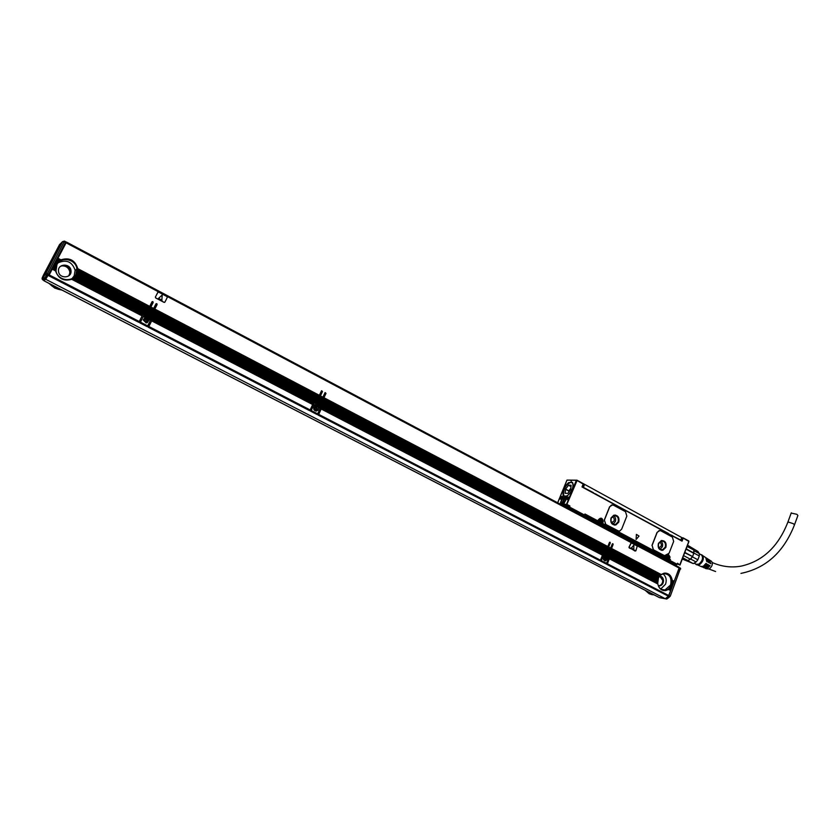 <?xml version="1.0" encoding="UTF-8"?>
<svg xmlns="http://www.w3.org/2000/svg" width="840" height="840" viewBox="0 0 840 840"><rect width="100%" height="100%" fill="white"/><g stroke="black" fill="none" stroke-linecap="round" stroke-linejoin="round"><path stroke-width="1.26" d="M686.091 549.161L693.798 553.329L692.559 556.563L684.841 552.416M693.714 550.011L692.738 548.635L687.404 545.748L692.738 548.635M686.207 548.867L699.3 555.965L697.851 559.776L696.119 561.971L690.669 559.051L687.047 561.005L682.3 559.041M682.773 557.823L688.034 560.648M684.768 552.605L684.254 553.938M690.669 559.051L692.559 556.563L684.978 552.867M686.669 547.67L686.532 548.814M693.808 552.741L693.84 550.074L687.13 546.452M699.3 555.965L699.311 553.571L697.904 551.428L687.603 545.234M696.119 561.971L693.263 563.609L687.11 560.994M687.33 560.962L682.542 558.4M690.449 559.251L683.613 555.618M690.344 559.22L692.265 556.784M693.861 553.025L693.945 551.05M697.851 559.776L692.401 556.847M699.311 553.571L693.913 550.651M693.263 563.609L687.876 560.721M694.197 563.199L696.234 564.291L698.796 564.186C702.471 561.025 703.405 557.97 701.621 555.03L701.274 554.841M695.447 563.861L696.454 564.764L698.796 564.459C702.429 561.466 703.542 558.327 702.114 555.041L700.486 554.421M697.368 564.9L699.594 564.617C703.038 561.792 704.077 558.831 702.734 555.734L702.156 555.093M705.779 568.617L709.17 569.058C712.247 566.454 713.055 563.881 711.596 561.341L711.375 561.204M705.191 568.302L707.574 568.323L710.031 565.698L709.286 565.278L706.787 567.945L703.973 567.808M703.385 567.494L705.831 567.504L708.372 564.774L707.626 564.344L705.033 567.137L702.167 567.01M701.568 566.696L704.077 566.696L706.713 563.84L705.957 563.42L703.279 566.317L700.917 566.454L697.557 564.963M709.097 559.745L710.031 563.304L710.776 563.724L709.558 560.112M707.427 558.674L708.372 562.37L709.128 562.79L707.9 559.041M705.747 557.602L706.713 561.435L707.469 561.865L706.22 557.97M708.519 561.383L708.519 562.453M710.168 561.95L710.262 563.43M707.049 567.788L710.031 565.698M705.674 566.716L708.372 564.774M704.351 565.541L706.713 563.84M706.808 560.931L706.776 561.477M582.215 487.053L583.18 484.071L582.015 486.948L682.038 541.139L683.12 538.346L682.395 538.094L681.356 540.771M794.546 524.674L797.895 515.508L796.908 514.322L791.196 513.082M664.713 555.744L653.3 549.749L652.102 545.391L653.425 549.77L664.503 555.671L668.136 553.833L670.037 557.057L669.438 558.957L668.63 558.894L669.102 557.687L669.827 557.949M659.851 530.523L657.017 532.455L651.976 545.38M636.122 539.48L639.02 536.077L636.384 534.387L636.122 539.48L639.02 536.077L636.437 534.387M618.734 531.121L605.692 524.412L604.327 519.95L605.808 524.423L617.883 530.849L619.721 531.038L621.663 529.148L626.84 516.106L625.496 511.686L613.505 505.187L611.499 505.029L609.693 506.856L604.443 519.96M612.423 504.893L609.577 506.846L604.327 519.95M596.159 494.298L668.367 533.736M596.096 494.466L668.472 533.484M671.486 535.122L678.038 538.976M678.836 539.406L678.132 538.724M583.601 487.798L584.482 488.281M592.988 492.576L584.546 488.135M576.849 480.333L583.18 484.071L576.849 480.333L566.969 480.102L576.986 480.197L681.765 537.548L680.799 540.047L668.482 533.799M596.106 494.141L593.009 492.902M682.7 537.789L688.811 541.433L683.109 537.884M677.313 564.333L677.492 563.241L680.001 565.037L677.796 564.134L677.492 563.241L676.589 564.7L669.617 560.994L670.121 560.532L667.412 560.711L666.361 559.944M680.053 564.911L688.895 541.622L680.001 565.037M576.272 480.459L566.517 504.326L568.533 506.027L563.819 505.68M577.006 480.711L566.706 504.777M567.252 504.578L569.929 506.006L568.533 506.027L569.005 507.538L584.052 515.529L582.75 515.424M568.775 506.782L569.929 506.006L569.499 507.034L564.617 506.478M584.787 515.193L584.966 514.006L584.052 515.529L584.556 515.035L569.499 507.034L566.223 507.329M584.892 514.931L584.966 514.006L597.933 520.905L597.597 521.482L598.343 519.876C600.789 517.198 602.427 517.734 603.267 521.472L602.626 523.404L601.808 523.351L602.301 522.113L603.036 522.375M665.364 555.587L664.986 556.584L602.626 523.404L601.944 523.793L665.101 556.941M667.978 553.812L669.113 553.182L673.67 541.401L672.368 537.054L660.807 530.796L659.085 530.596L657.143 532.476L652.102 545.391M668.251 558.841L670.509 559.524L668.042 559.398M673.523 564.291L677.103 564.239L670.121 560.532L670.509 559.524L669.396 560.27L667.579 560.038M571.357 482.181L572.639 482.675M582.361 486.832L593.45 492.702M571.274 480.27L570.98 480.984L571.966 480.302M560.07 504.063L560.595 504.346M565.121 496.577L563.157 495.38L560.207 503.548M563.157 495.38C562.422 490.802 564.26 486.528 568.67 482.548L572.397 482.349C573.93 486.455 572.345 490.875 567.62 495.642L563.682 504.126L566.517 504.326M568.596 498.236L568.722 497.038L567.053 498.141L567.263 499.58L568.596 498.236M560.847 499.055L560.07 499.044L561.414 496.377L561.928 496.661M561.414 496.377L560.511 499.149L561.635 496.388M563.924 504.745L563.682 504.126M564.375 505.071L565.53 505.68L564.123 505.586L564.743 505.281M583.412 516.453L583.684 515.75L582.981 516.222M597.975 521.409L584.881 515.319M599.487 518.889L599.728 518.91C601.587 518.837 602.332 519.865 601.954 522.008L601.335 523.551L601.944 523.793L601.429 523.309M601.766 523.782L664.954 557.109M658.413 543.396C657.573 547.869 659.043 550.158 662.823 550.274L665.879 547.397C666.708 542.903 665.217 540.614 661.405 540.55L658.413 543.396M611.005 517.996C610.155 522.732 611.783 525.053 615.877 524.947L618.744 522.144C619.574 517.356 617.925 515.046 613.799 515.214L611.005 517.996M564.827 496.587L564.008 495.884M564.659 496.577L567.032 496.304L564.638 496.367M600.39 520.726L600.558 521.252M681.198 540.341L681.765 537.548M571.305 481.005L571.662 480.113M560.563 503.738L562.496 497.584M562.916 497.69L563.609 495.443M568.775 497.28L567.2 498.194L567.609 499.485M560.742 503.496L560.679 504.074M666.572 554.505L666.813 554.537C668.472 554.6 669.123 555.607 668.745 557.571L667.968 559.587L665.889 560.238M583.517 516.516L584.241 515.582M583.863 516.694L584.472 516.348L666.519 559.933M586.047 515.424L584.472 516.348M666.813 554.537L666.015 554.967M599.728 518.91L598.794 519.603M661.542 550.326L662.634 550.242L665.69 547.375C666.519 542.881 665.028 540.603 661.216 540.529M614.365 525.084L615.699 524.937L618.566 522.123C619.49 518.354 618.345 515.991 615.153 515.025M563.84 497.627L565.667 497.375L566.234 499.191M658.644 543.606C657.899 547.575 659.211 549.601 662.571 549.707L665.27 547.155C666.015 543.154 664.692 541.128 661.3 541.075L658.644 543.606M611.258 518.207C610.501 522.428 611.95 524.486 615.594 524.391L618.135 521.892C618.88 517.639 617.411 515.592 613.736 515.739L611.258 518.207M563.283 505.775L564.648 505.229M660.082 549.224L662.34 546.819C663.054 544.467 662.571 542.598 660.88 541.212M612.948 524.076L615.311 521.64C616.087 519.12 615.51 517.167 613.599 515.792M565.981 497.721L565.457 497.438M562.758 505.491L562.202 504.987L563.714 504.053M565.887 500.189L565.058 497.49L562.202 504.987M560.774 503.727L561.078 504.599M565.026 497.564L564.06 497.532M658.865 547.848L661.143 546.178C661.647 544.173 661.07 542.871 659.421 542.283M674.058 564.365L675.454 564.553M611.541 522.638L614.072 520.979C614.597 518.753 613.893 517.409 611.982 516.968M565.058 497.49C566.212 500.021 565.236 502.425 562.118 504.683M561.383 504.63L560.889 504.084C560.626 501.207 561.771 498.992 564.323 497.438L561.425 504.788M601.671 521.419L600.348 522.344L599.76 520.401L601.262 520.086L601.251 521.703M668.525 557.036L667.275 557.949L666.708 556.07L668.136 555.734L668.094 557.288M600.096 522.207L600.411 521.661M601.262 520.086L600.695 520.726L601.377 521.399M667.002 557.802L667.391 557.088M668.136 555.734L667.569 556.343L668.21 556.994M666.666 556.175L667.254 556.353M572.103 482.444L572.838 483.063M567.347 495.894L564.323 496.188L563.367 494.298M569.678 482.517L572.198 482.517L573.111 484.187M563.735 495.39L563.609 495.159C563.325 488.817 565.803 484.512 571.053 482.223L572.575 483.168C575.484 487.431 566.118 500.346 563.735 495.39M565.226 493.322L567.861 493.364L570.707 489.521L571.106 485.257L568.575 485.132L571.043 486.465M568.575 485.132L565.603 489.058L565.163 493.217M565.52 489.258L568.775 491.012L568.67 492.272M568.775 491.012L570.906 488.05M570.791 489.363L570.423 489.909M661.196 574.508L611.551 548.489L661.196 574.508L664.115 573.163C668.504 572.838 671.212 575.222 672.231 580.303L674.142 581.301L679.203 568.092L66.098 242.812L57.96 258.269L60.91 259.812C69.468 257.208 75.096 260.159 77.773 268.653L149.709 306.369L151.988 301.854L152.87 301.581L153.174 302.484L152.135 301.655M146.937 314.822L149.572 316.554L146.937 314.822L147.462 313.845L150.213 315.284L147.578 313.541L148.103 312.564L150.853 314.002L148.218 312.27L148.743 311.283L151.494 312.721L148.869 310.989L149.384 310.012L152.145 311.451L149.51 309.719L150.024 308.731L152.785 310.181L150.15 308.438L150.675 307.461L153.426 308.899L150.791 307.167L153.174 302.484M150.906 306.999L153.657 308.438L155.925 303.923L156.807 303.66L157.122 304.553L156.083 303.733M156.828 304.689L150.255 317.772L150.77 317.184L315.788 403.137L150.896 316.88L151.41 315.903L316.355 401.909L151.536 315.609L152.05 314.632L316.921 400.68L152.177 314.328L152.691 313.352L317.489 399.452L152.817 313.058L153.332 312.081L318.056 398.223L153.458 311.776L153.972 310.8L318.623 396.995L154.098 310.506L154.613 309.53L319.2 395.776L154.739 309.225L157.122 304.553M154.854 309.068L319.399 395.325L321.468 390.905L322.476 391.556L321.657 390.716M316.943 403.399L319.316 404.975L316.943 403.399L317.425 402.465L319.882 403.746L317.51 402.171L317.993 401.237L320.45 402.518L318.077 400.943L318.56 400.008L321.017 401.3L318.644 399.714L319.127 398.78L321.584 400.071L319.211 398.486L319.694 397.562L322.151 398.843L319.778 397.268L320.26 396.333L322.718 397.625L320.355 396.039L322.476 391.556M320.471 395.892L322.928 397.173L324.986 392.742L325.994 393.404L325.175 392.574M325.574 393.456L319.767 406.014L320.387 405.531L604.957 553.76L320.471 405.237L320.954 404.303L605.409 552.625L321.038 404.009L321.52 403.074L605.861 551.492L321.605 402.78L322.088 401.856L606.312 550.357L322.171 401.552L322.655 400.628L606.764 549.213L322.739 400.334L323.221 399.399L607.215 548.079L323.306 399.105L323.778 398.181L607.667 546.945L323.873 397.887L325.994 393.404M323.988 397.73L607.835 546.536L609.43 542.525L610.071 542.231L610.292 542.976L609.609 542.283M605.861 553.917L607.813 555.25L605.861 553.917L606.28 553.077L608.265 554.117L606.312 552.783L606.732 551.943L608.716 552.982L606.764 551.649L607.183 550.809L609.168 551.849L607.215 550.515L607.635 549.675L609.62 550.715L607.667 549.381L608.087 548.541L610.071 549.581L608.118 548.247L608.538 547.407L610.523 548.447L608.57 547.113L610.292 542.976M608.696 546.987L610.68 548.037L612.276 544.016L612.917 543.732L613.137 544.477L612.454 543.774M611.551 548.489L613.137 544.477M158.004 292.152L155.379 297.056L155.747 297.917L164.073 302.316L164.955 302.054L167.265 297.455L166.96 296.562L158.645 292.152L157.763 292.415L155.431 297.024M164.64 302.348L164.073 302.316M155.379 297.056L155.684 297.948L164.01 302.348M631.124 542.84L628.971 547.239L629.307 547.995L635.88 550.841L637.255 546.032L631.323 542.881L629.087 547.26M628.971 547.239L635.135 551.114M66.098 242.812L60.785 252.053M679.203 568.092L679.13 567.263L66.444 242.046L679.13 567.263M60.48 251.895L61.058 252.2L48.699 275.73L49.203 274.921L139.262 321.52L138.841 322.151L48.804 275.583M149.709 306.369L145.656 314.36L74.686 277.389L73.794 278.145L143.167 314.685L73.437 278.397L72.356 279.048L142.338 315.431L142.097 315.903L71.757 279.332C63.767 281.526 58.359 278.712 55.535 270.9L52.364 268.884L49.203 274.921M52.364 268.884L55.43 270.239L55.461 267.162L57.036 263.214L55.713 262.521L55.22 263.487L56.49 264.149M55.314 268.748L53.057 267.572L52.479 268.706M53.057 267.572L55.346 268.538M55.461 267.162L53.739 266.269L53.162 267.404M53.739 266.269L55.514 266.963M55.818 265.692L54.432 264.968L53.844 266.091M54.432 264.968L55.902 265.503M56.385 264.327L55.115 263.655L54.537 264.789M55.797 262.353L57.277 262.899L55.713 262.521M56.49 261.051L58.254 261.744L56.49 261.051L55.913 262.175M57.173 259.749L59.451 260.715L57.173 259.749L56.595 260.873M60.91 259.812L57.855 258.447L57.277 259.571M57.277 262.899L57.971 262.038L56.396 261.219M58.254 261.744L59.115 260.978L57.088 259.917M59.462 260.747L60.501 260.043L57.771 258.615M77.773 268.653L76.724 274.712L147.137 311.472M58.601 261.418C67.694 256.694 74.025 259.203 77.564 268.937L76.503 274.88L73.773 278.156M145.656 314.36L145.1 315.084L143.167 314.685M145.834 316.502L152.891 302.62M148.974 317.709L146.202 316.26L143.546 316.06L150.728 319.798L149.047 317.541L146.013 316.292M146.297 316.103L146.811 315.126M153.426 308.899L152.901 309.876M152.785 310.181L152.261 311.157M152.145 311.451L151.62 312.428M151.494 312.721L150.98 313.709M150.853 314.002L150.339 314.979M150.213 315.284L149.698 316.26M149.572 316.554L149.047 317.541M319.2 395.776L318.717 396.701M318.623 396.995L318.15 397.929M318.056 398.223L317.572 399.157M317.489 399.452L317.006 400.386M316.921 400.68L316.439 401.615M316.355 401.909L315.871 402.843M315.788 403.137L314.013 403.231M315.714 405.027L322.067 391.608M318.769 406.067L316.292 404.775L313.94 404.691L320.355 408.009L318.832 405.909L315.977 404.744M316.375 404.628L316.858 403.694M322.718 397.625L322.235 398.548M322.151 398.843L321.668 399.777M321.584 400.071L321.101 400.995M321.017 401.3L320.534 402.224M320.45 402.518L319.967 403.452M319.882 403.746L319.399 404.681M319.316 404.975L318.832 405.909M607.667 546.945L607.247 547.796M607.215 548.079L606.795 548.929M606.764 549.213L606.344 550.063M606.312 550.357L605.892 551.198M605.861 551.492L605.441 552.332M605.409 552.625L604.989 553.466M604.957 553.76L603.771 553.885M604.632 555.335L609.693 542.903M607.341 556.248L603.488 555.24L608.675 557.938L607.404 556.091L604.863 555.062M605.409 555.062L605.829 554.211M610.523 548.447L610.102 549.287M610.071 549.581L609.651 550.421M609.62 550.715L609.2 551.554M609.168 551.849L608.748 552.688M608.716 552.982L608.297 553.823M608.265 554.117L607.856 554.957M607.813 555.25L607.404 556.091M612.538 544.404L607.919 556.028L608.685 555.702L657.71 581.238L608.716 555.408L609.137 554.568L657.899 579.989L658.654 577.574L610.008 552.153L658.665 577.71M657.888 579.684L609.137 554.568M609.168 554.274L609.588 553.434L658.224 578.812M658.235 578.529L609.588 553.434M609.62 553.14L610.029 552.3M610.071 552.006L658.865 577.322L610.008 552.153M610.197 551.88L610.481 551.166L659.243 576.66L658.865 577.322M610.523 550.872L659.495 576.303L610.481 551.166M610.649 550.746L610.932 550.032L659.957 575.694L659.495 576.303M610.964 549.738L660.261 575.358L610.932 550.032M611.1 549.612L611.384 548.898L660.828 574.812L660.261 575.358M672.231 580.303L671.611 585.323L672.431 585.753L674.142 581.301M665.826 573.079C670.824 575.001 672.546 579.044 670.981 585.218C669.732 588.21 667.748 589.974 665.028 590.51L663.39 590.551M672.252 586.005L671.423 585.575L672.431 585.753M672.284 586.152L671.874 586.981L670.971 586.509L672.01 586.866M671.822 587.118L670.898 586.646L671.874 586.981M671.853 587.265L671.444 588.095L670.341 587.517L671.58 587.979M671.391 588.242L670.247 587.643L671.444 588.095M671.423 588.378L671.024 589.207L669.564 588.452L671.15 589.092M670.961 589.355L669.449 588.557L671.024 589.207M670.992 589.491L670.593 590.321L668.609 589.292L670.73 590.205M670.541 590.468L668.42 589.491L670.593 590.321M670.572 590.615L668.692 595.508L667.926 595.812M670.32 596.085L680.379 568.523L670.32 596.085L668.136 596.432L668.42 595.749M608.517 556.111L609.536 558.39L608.905 558.411L606.711 564.312L607.404 563.787L668.692 595.508M608.905 558.411L607.919 556.028M603.194 554.936L603.782 555.009L602.847 555.261L600.631 561.162L601.325 560.648L606.533 563.336L608.517 558.348L607.037 557.456L608.517 558.348M320.177 405.972L321.353 407.001L321.426 408.566L318.119 415.065L318.738 414.404L600.453 560.196L602.448 555.198L321.237 408.87L318.738 414.404M320.964 408.713L319.767 406.014M314.16 404.502L310.621 411.18L311.231 410.519L317.667 413.847L320.156 408.461L318.381 407.39L318.171 410.067L316.302 411.086C313.95 410.603 313.236 409.206 314.149 406.906L315.378 405.972L313.73 405.122L311.231 410.519M150.538 317.646L151.862 318.769L151.935 320.429L148.334 327.254L148.88 326.508L310.149 409.962L312.659 404.565L151.736 320.754L148.88 326.508M151.589 320.659L150.255 317.772M143.651 315.966L139.923 322.906L140.469 322.151L147.683 325.878L150.538 320.135L148.533 319.095L150.507 320.271M138.758 322.108L139.976 322.707M52.227 269.178L55.535 270.9M142.097 315.903L139.262 321.52M52.91 267.876L55.346 269.136M53.602 266.564L55.43 267.519M54.285 265.262L55.745 266.017M54.968 263.959L56.259 264.632M55.66 262.658L56.973 263.34M56.343 261.345L57.876 262.154M57.026 260.043L58.989 261.072M57.718 258.741L60.343 260.127M162.288 294.924L158.56 298.347L162.057 300.248M64.312 245.553L64.218 244.808M77.837 269.294L149.478 306.831M77.858 270.354L149.069 307.639M77.816 270.931L148.827 308.112M77.689 271.908L148.417 308.921M77.574 272.454L148.186 309.382M77.301 273.357L147.777 310.202M77.112 273.861L147.546 310.663M74.686 277.389L76.724 274.712M71.757 279.332L72.356 279.048M56.931 264.663L55.996 270.784C57.204 280.287 72.02 283.028 75.873 274.554L76.87 268.968C76.177 259.276 60.984 255.927 56.931 264.663M143.703 314.528L145.383 314.958M74.582 277.494L145.614 314.496M74.981 277.106L145.845 314.034M75.621 276.392L146.255 313.215M75.947 275.961L146.496 312.753M76.461 275.173L146.905 311.934M146.402 315.935L149.163 317.373M150.266 308.269L153.017 309.708M149.625 309.55L152.376 310.989M148.974 310.821L151.736 312.26M148.334 312.102L151.095 313.541M147.693 313.383L150.444 314.811M147.053 314.654L149.803 316.092M151.001 316.722L315.987 402.685M151.862 318.769L315.578 403.578M154.214 310.338L318.832 396.554M153.573 311.608L318.266 397.782M152.933 312.889L317.699 399.01M152.281 314.16L317.131 400.229M151.641 315.441L316.565 401.457M316.491 404.471L318.959 405.752M319.904 397.11L322.361 398.401M319.337 398.339L321.794 399.62M318.769 399.567L321.227 400.848M318.203 400.796L320.659 402.077M317.635 402.014L320.093 403.305M317.058 403.242L319.526 404.523M320.586 405.08L605.125 553.35M321.353 407.001L604.79 554.169M323.421 398.958L607.383 547.67M322.854 400.187L606.932 548.803M322.287 401.405L606.48 549.938M321.72 402.633L606.029 551.072M321.153 403.862L605.577 552.206M605.535 554.936L607.53 555.975M608.244 548.121L610.239 549.161M607.793 549.255L609.788 550.295M607.341 550.389L609.336 551.428M606.889 551.523L608.885 552.562M606.438 552.668L608.433 553.697M605.986 553.801L607.981 554.841M608.843 555.282L657.762 580.776L657.899 579.989M609.473 556.983L657.668 582.067L657.71 581.238M609.746 553.014L658.371 578.403M609.294 554.148L658.004 579.558M672.284 580.808L673.985 581.7M672.304 581.669L673.712 582.414M672.294 582.151L673.554 582.813M672.21 582.96L673.292 583.527M672.137 583.412L673.134 583.926M671.979 584.168L672.861 584.64M671.853 584.598L672.703 585.039M671.444 585.722L671.118 586.404M670.908 586.772L670.499 587.412M670.247 587.769L669.743 588.357M669.428 588.683L668.808 589.207M668.42 589.491L665.658 590.615C661.584 590.856 658.97 588.641 657.815 583.978L657.668 582.067M658.77 586.813C660.335 589.218 662.413 590.268 664.997 589.964L670.572 585.008C671.99 577.784 669.648 573.993 663.558 573.615L660.387 575.232M657.71 583.79L609.378 558.8L657.815 583.978M609.378 558.8L607.404 563.787M634.053 544.95L631.375 548.005L633.707 549.549M47.859 275.719L45.066 274.627L62.496 241.731L64.502 241.122L65.541 242.288L48.426 274.796L45.685 279.279L43.943 280.539M142.338 315.431L143.021 314.758L73.3 278.481M146.066 317.373L143.335 316.386L140.469 322.151M143.335 316.386L145.677 317.394M147.178 326.466L147.683 325.878M309.55 410.445L310.149 409.962M312.669 404.418L313.593 403.368L151.998 319.274M316.197 405.846L313.73 405.122M317.058 414.33L317.667 413.847M599.718 560.532L600.453 560.196M602.427 555.051L603.151 554.064L321.457 407.463M603.488 555.24L602.847 555.261M605.304 556.185L603.288 555.502L601.325 560.648M605.787 563.672L606.533 563.336M609.357 558.663L657.678 583.611M668.84 595.801L679.276 567.525M43.932 280.781L659.284 597.555L665.28 598.71L668.136 596.432M72.335 278.303L74.151 275.877L75.138 270.333C72.209 261.734 66.57 259.214 58.244 262.762M146.118 316.375L148.974 317.867M316.239 404.901L318.791 406.224M605.336 555.324L607.404 556.405M609.536 558.39L657.741 583.453M609.63 557.561L657.668 582.561M660.765 588.976L665.574 584.21C666.918 579.81 666.025 576.335 662.886 573.783M162.236 294.956L158.582 298.337L161.826 300.237L162.236 294.956M633.917 545.024L631.407 548.005L633.77 549.549L633.885 545.024M148.669 319.316L148.827 320.418L146.16 322.917L143.22 319.914L145.142 317.478L143.304 316.522M148.218 318.486L148.533 319.095M151.935 320.429L312.869 404.114M152.061 319.473L313.478 403.463M151.704 320.891L312.659 404.565M318.518 407.61L320.156 408.461M318.108 406.844L318.381 407.39M321.426 408.566L602.616 554.788M321.542 407.652L603.099 554.169M321.227 409.017L602.448 555.198M607.194 557.666L605.42 560.91C602.952 559.986 602.69 558.464 604.643 556.343L603.32 555.65M47.712 275.971L43.985 280.507M58.474 270.942C57.824 263.466 70.329 263.109 70.99 270.532L71.033 271.047C71.715 278.366 59.451 278.975 58.548 271.625L58.474 270.942M147.2 322.707L148.775 320.439L145.845 317.394L144.732 317.635M316.365 411.086L318.087 410.067C319.032 407.768 318.329 406.361 315.966 405.856L313.824 404.817M604.937 560.9L605.514 560.857C607.688 559.23 607.688 557.676 605.535 556.196M659.663 576.072C661.909 576.356 663.191 577.836 663.505 580.514C663.422 583.433 662.183 585.218 659.809 585.879L658.308 585.784M45.066 274.627L42.147 278.061L43.291 275.415L59.525 244.608L62.612 241.595L65.541 242.288M45.476 273.893L46.053 272.947L47.397 273.683L64.502 241.122L65.762 241.794M64.502 241.122L62.612 241.595L46.085 272.969L48.426 274.796M69.395 275.3L69.857 271.961C68.691 267.519 65.772 265.514 61.11 265.954M680.631 568.722L680.389 568.071M657.72 583.275L658.413 578.298M68.775 275.846L70.739 270.743C68.796 265.451 65.31 264.033 60.302 266.511M144.774 317.762L143.273 319.967L146.066 322.822L147.105 322.602M313.824 409.353L316.302 410.959M605.43 556.29L603.855 556.952M658.34 585.795L659.064 585.753C661.448 585.091 662.676 583.307 662.76 580.398L659.694 576.072M57.446 250.772L53.729 256.63L59.336 246.404L57.446 250.772M48.857 283.311L54.841 288.141L62.244 290.209M315.819 405.993L313.698 408.041M645.215 590.31L649.163 593.754L652.312 594.762M49.497 283.647C52.815 287.291 56.921 289.401 61.803 289.979M646.159 590.803L649.835 593.87L654.266 594.972M146.097 322.812L148.638 320.429L145.845 317.531L143.304 319.945L146.097 322.812M316.207 410.97L317.993 409.994C318.895 407.799 318.224 406.455 315.977 405.983L314.16 406.98C313.288 409.175 313.971 410.508 316.207 410.97M603.509 559.713L605.504 560.742C607.677 558.863 607.53 557.382 605.073 556.29L604.842 556.332M147.525 320.681L146.622 319.483L147.294 321.153L145.026 321.437L144.648 319.19L146.37 318.78M146.622 319.483L146.916 318.895M317.478 408.923L316.418 407.831L317.268 409.364L315.252 409.7L314.695 408.03L316.439 407.148M316.669 407.799L316.921 407.243M606.301 558.873L605.283 557.855L606.144 559.283L604.517 559.692L604.054 558.201L605.451 557.319M605.64 557.907L605.85 557.382M145.404 321.636L146.034 320.859M146.454 319.557L146.748 318.969M144.585 319.316L145.751 319.557M315.494 409.826L315.998 409.269M316.292 409.048L315.756 409.29M316.418 407.831L316.68 407.264M314.853 407.705L315.641 407.925M604.548 559.702L605.062 558.978M56.742 251.811L56.27 251.507L57.74 250.204M54.401 256.032L55.461 253.029L56.931 251.727M56.27 251.507L58.842 247.559L57.666 250.173M56.858 251.706L54.316 255.811M740.933 573.395C765.891 568.292 783.731 552.132 794.451 524.927L793.464 523.75L788.634 522.134L787.752 522.48M682.07 538.062L683.077 537.852L688.779 540.95M679.938 564.543L688.811 541.433M585.008 514.941L597.419 521.462M598.343 519.876L598.07 521.115M598.521 519.992L599.855 518.711C601.545 518.5 602.427 519.393 602.49 521.378L601.923 522.081M665.375 555.576L665.091 556.742M665.511 555.66L666.981 554.348L669.28 556.962L668.724 557.634M668.105 559.24L669.396 560.27M583.233 483.651L583.37 484.187M567.021 480.113L557.707 502.814M584.472 484.701L583.433 487.263M564.207 504.893L566.759 505.082M583.191 516.243L582.309 515.781M600.841 518.942L600.232 518.627M583.937 515.886L583.128 515.456M585.848 515.938L667.968 559.587M667.191 560.018L667.412 560.711M585.344 516.432L667.464 560.049M600.579 519.446L599.981 519.498C598.521 520.821 598.626 521.903 600.285 522.753M667.506 555.114L667.023 555.114C665.511 556.332 665.553 557.403 667.139 558.337M600.863 522.711C602.396 521.304 602.249 520.222 600.442 519.456L600.159 519.509C598.668 520.937 598.815 522.018 600.59 522.764L600.863 522.711C602.353 521.293 602.207 520.202 600.432 519.456L599.981 519.498C598.574 520.569 598.563 521.64 599.949 522.701M667.527 558.348L667.611 558.327C669.165 556.994 669.071 555.923 667.338 555.125L667.212 555.146C665.658 556.479 665.752 557.55 667.496 558.348M600.558 519.687C599.036 520.779 599.077 521.735 600.705 522.553C602.227 521.451 602.186 520.495 600.558 519.687M667.475 555.356C666.025 556.448 666.067 557.382 667.611 558.149C669.05 557.057 669.008 556.122 667.475 555.356M565.603 489.058L568.859 490.812M568.438 485.237L571.032 486.633M149.594 306.537L77.763 268.884M674.005 581.417L672.168 580.45M668.325 595.99L606.911 564.249M606.659 564.091L600.831 561.11M600.59 560.952L318.276 414.96M318.129 414.855L317.226 414.393M310.632 410.981L309.719 410.508M148.386 327.054L140.049 322.781M48.773 275.541L48.163 275.216M55.471 270.711L52.279 269.052M55.314 268.968L52.962 267.74M55.43 267.361L53.655 266.438M55.766 265.87L54.338 265.135M56.301 264.495L55.03 263.823M149.51 306.695L77.784 269.105M148.953 307.808L77.816 270.564M148.869 307.976L77.805 270.764M148.312 309.089L77.627 272.108M148.228 309.246L77.585 272.296M147.661 310.359L77.217 273.546M147.588 310.527L77.154 273.725M145.74 314.202L74.823 277.252M146.297 313.079L75.705 276.276M146.381 312.921L75.82 276.119M146.937 311.808L76.524 275.048M147.021 311.64L76.608 274.88M153.458 308.763L150.707 307.325M152.817 310.044L150.066 308.606M152.177 311.315L149.425 309.876M151.536 312.596L148.785 311.157M150.896 313.866L148.145 312.428M150.255 315.147L147.494 313.709M149.615 316.428L146.853 314.99M315.798 403.001L150.811 317.048M319.211 395.64L154.654 309.393M318.644 396.858L154.014 310.663M318.077 398.087L153.374 311.945M317.51 399.315L152.733 313.215M316.932 400.544L152.093 314.496M316.365 401.772L151.452 315.767M322.728 397.478L320.281 396.197M322.161 398.706L319.715 397.425M321.594 399.935L319.137 398.643M321.027 401.153L318.57 399.872M320.46 402.381L318.003 401.1M319.893 403.61L317.436 402.329M319.326 404.838L316.869 403.557M604.937 553.613L320.397 405.394M607.646 546.808L323.799 398.044M607.194 547.942L323.232 399.262M606.743 549.077L322.665 400.491M606.291 550.211L322.098 401.709M605.84 551.345L321.531 402.938M605.388 552.478L320.964 404.166M604.485 554.012L603.897 553.938M610.501 548.3L608.506 547.26M610.05 549.433L608.055 548.394M609.599 550.567L607.603 549.528M609.147 551.702L607.152 550.662M608.696 552.836L606.7 551.796M608.244 553.97L606.249 552.93M607.793 555.103L605.798 554.064M657.647 581.07L608.654 555.555M608.822 556.269L608.223 556.185M660.86 574.697L611.363 548.751M659.977 575.578L610.911 549.885M659.243 576.534L610.46 551.019M658.182 578.666L609.557 553.287M657.846 579.841L609.105 554.421M673.953 581.563L672.189 580.629M673.586 582.529L672.221 581.816M673.523 582.666L672.221 581.984M673.155 583.643L672.105 583.097M673.102 583.779L672.084 583.254M672.725 584.755L671.853 584.294M672.672 584.892L671.811 584.451M672.304 585.869L671.475 585.438M309.697 410.529L148.459 327.127M317.216 414.414L310.779 411.086M665.28 598.71L45.685 279.279M142.139 315.767L71.925 279.258M64.355 244.535L64.943 244.85M143.409 314.601L73.615 278.271M142.222 315.599L72.135 279.163M313.803 403.284L151.924 319.032M603.32 553.97L321.394 407.243M657.583 582.215L609.473 557.172M657.583 582.393L609.525 557.382M47.733 275.94L46.452 275.279L47.397 273.683L48.668 274.344M64.733 243.831L65.31 244.146M150.623 319.967L148.386 318.801M312.743 404.261L151.82 320.596M320.24 408.156L318.244 407.117M602.48 554.904L321.31 408.713M604.968 556.206L603.351 555.356M608.549 558.065L606.932 557.225M669.071 595.466L669.659 596.232L668.808 596.999L668.052 596.61M680.715 568.964L680.337 568.008L679.56 568.092M659.683 597.712L43.974 280.749M43.922 276.496L45.444 274.06L46.452 275.279L44.573 278.344L45.854 278.995M670.1 596.358L669.301 597.082M668.031 596.631L668.787 597.02L666.33 598.952L660.261 597.817M42.147 278.061L42.788 279.899L44.058 280.55M43.985 280.56L42.032 278.911L43.806 277.347L44.573 278.344L42.724 279.856M669.207 597.25L666.782 599.036L665.805 598.689M701.621 555.03L699.352 553.801M711.596 561.341L710.083 560.375M709.327 559.892L708.414 559.303M707.658 558.821L706.745 558.243M705.989 557.75L702.597 555.576M715.596 571.515L709.128 569.079M791.291 512.82L787.836 522.228C778.271 546.651 762.689 561.288 741.09 566.139C731.346 567.872 721.749 566.675 712.32 562.569M583.401 484.281L582.256 487.074M598.553 520.076L598.091 521.22M598.563 520.034L599.855 518.711M665.563 555.755L665.123 556.868M665.574 555.712L666.981 554.348M566.969 480.102L557.655 502.782M564.49 496.398L565.037 496.692M564.27 505.029L565.457 505.659M673.533 564.301L676.599 564.711M666.834 558.275C665.5 557.151 665.553 556.101 667.023 555.114L667.338 555.125C669.113 555.944 669.207 557.014 667.611 558.327M660.481 549.454L662.571 549.707M613.095 524.16L615.594 524.391M658.801 547.722L659.421 547.796M611.447 522.47L612.465 522.564M138.716 322.276L48.699 275.73M665.658 590.615L665.028 590.51M667.989 596.001L606.732 564.323M147.137 326.634L139.934 322.906M309.55 410.624L148.344 327.254M317.058 414.509L310.632 411.191M599.76 560.721L318.139 415.065M605.84 563.861L600.653 561.173M75.138 270.333L76.87 268.968M661.426 589.375L664.997 589.964M659.064 585.753L659.809 585.879M69.857 271.961L70.781 271.226"/></g></svg>
